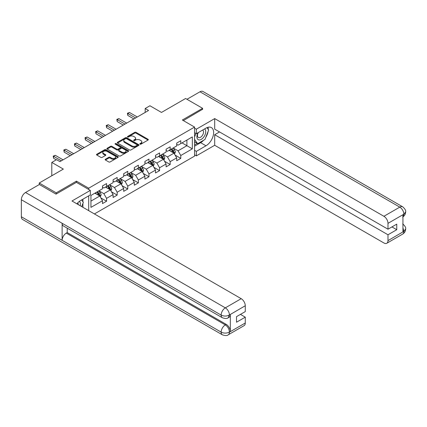 <?xml version="1.0" encoding="UTF-8"?>
<svg xmlns="http://www.w3.org/2000/svg" width="427" height="427" viewBox="0 0 427 427"><rect width="100%" height="100%" fill="white"/><g stroke="black" fill="none" stroke-linecap="round" stroke-linejoin="round"><path stroke-width="0.64" d="M140.024 144.15A0.662 0.379 0 0 0 140.958 144.15L148.046 140.056A0.945 0.544 0 0 0 148.324 139.672A0.945 0.544 0 0 0 148.046 139.287L136.042 132.354A0.945 0.544 0 0 0 134.708 132.354L127.62 136.448A0.662 0.379 0 0 0 127.427 136.715A0.662 0.379 0 0 0 127.62 136.987A0.662 0.379 0 0 0 128.554 136.987L129.472 136.453A3.021 1.745 0 0 1 133.736 136.453L134.74 137.035A3.021 1.745 0 0 1 135.626 138.268A3.021 1.745 0 0 1 134.74 139.496L133.822 140.029A0.662 0.379 0 0 0 133.63 140.296A0.662 0.379 0 0 0 133.822 140.568A0.662 0.379 0 0 0 134.756 140.568L135.674 140.035A3.021 1.745 0 0 1 139.944 140.035L140.942 140.616A3.021 1.745 0 0 1 141.828 141.849A3.021 1.745 0 0 1 140.942 143.077L140.024 143.611A0.662 0.379 0 0 0 139.832 143.878A0.662 0.379 0 0 0 140.024 144.15L140.024 143.611M105.421 159.234A0.945 0.544 0 0 0 105.143 159.623A0.945 0.544 0 0 0 105.421 160.008L108.789 161.95A0.945 0.544 0 0 0 110.123 161.95L117.996 157.408A0.945 0.544 0 0 0 118.274 157.019A0.945 0.544 0 0 0 117.996 156.634L105.987 149.706A0.945 0.544 0 0 0 104.652 149.706L96.785 154.248A0.945 0.544 0 0 0 96.507 154.633A0.945 0.544 0 0 0 96.785 155.017L100.852 157.366A0.945 0.544 0 0 0 102.186 157.366L105.554 155.423A0.945 0.544 0 0 0 105.832 155.038A0.945 0.544 0 0 0 105.554 154.654L103.537 153.485A2.525 1.457 0 0 1 102.8 152.455A2.525 1.457 0 0 1 104.359 151.11A2.525 1.457 0 0 1 107.108 151.425L115.012 155.988A2.525 1.457 0 0 1 115.749 157.019A2.525 1.457 0 0 1 114.19 158.369A2.525 1.457 0 0 1 111.442 158.049L110.123 157.291A0.945 0.544 0 0 0 108.789 157.291L105.421 159.234L105.421 160.008M202.595 109.493L202.595 108.314L185.606 98.504L161.481 112.434L149.93 105.763L145.169 108.511L148.569 110.47L59.951 161.636L56.551 159.677L51.795 162.42L51.795 175.759M76.465 182.393L76.465 181.139L56.215 192.828L39.225 183.018L63.351 169.092L51.795 162.42M76.465 181.139L88.699 188.2L194.579 127.07L194.579 156.106L94.404 213.938M202.595 108.314L182.345 120.008L194.579 127.07M129.536 149.973A0.945 0.544 0 0 0 130.87 149.973L138.743 145.431A0.945 0.544 0 0 0 139.021 145.041A0.945 0.544 0 0 0 138.743 144.657L126.734 137.724A0.945 0.544 0 0 0 125.399 137.724L117.532 142.271A0.945 0.544 0 0 0 117.254 142.655A0.945 0.544 0 0 0 117.532 143.04L129.536 149.973M115.493 144.289A0.662 0.379 0 0 1 116.16 144.385L128.356 151.425L120.499 155.962A0.945 0.544 0 0 1 119.165 155.962L107.156 149.028L107.156 148.26A0.945 0.544 0 0 0 106.878 148.644A0.945 0.544 0 0 0 107.156 149.028M107.156 148.26L110.524 146.317A0.945 0.544 0 0 1 111.858 146.317L116.731 149.124A0.945 0.544 0 0 0 118.065 149.124L120.297 147.838A0.945 0.544 0 0 0 120.574 147.448A0.945 0.544 0 0 0 120.297 147.064L115.226 144.139A0.662 0.379 0 0 1 115.034 143.867A0.662 0.379 0 0 1 115.445 143.515A0.662 0.379 0 0 1 116.16 143.6L128.367 150.646A0.945 0.544 0 0 1 128.644 151.03A0.945 0.544 0 0 1 128.367 151.42L128.367 150.646M39.225 184.587L39.225 183.018M56.215 192.828L56.215 194.007M88.699 210.639L88.699 195.849M88.699 189.455L88.699 188.2M100.895 197.952L106.569 201.224L106.569 198.363L113.096 194.595L113.096 197.461L117.174 195.107L117.174 192.241L123.697 188.472L123.697 191.339L127.774 188.985L127.774 186.119L134.297 182.35L134.297 185.217L138.375 182.863L138.375 179.997L144.902 176.234L144.902 179.094L148.975 176.741L148.975 173.88L155.503 170.111L155.503 172.978L159.581 170.624L159.581 167.758L166.103 163.989L166.103 166.856L170.181 164.502L170.181 161.636L176.703 157.867L176.703 160.733L180.781 158.38L180.781 155.513L192.337 148.847L192.337 136.918L186.898 140.056L186.898 145.708L192.337 148.847M106.569 201.224L102.496 203.578L102.496 200.717L90.94 207.383L90.94 195.459L102.496 188.787L102.496 185.921L106.569 183.567L106.569 186.434L113.096 182.665L113.096 179.804L117.174 177.451L117.174 180.311L123.697 176.543L123.697 173.682L127.774 171.328L127.774 174.189L134.297 170.426L134.297 167.56L138.375 165.206L138.375 168.073L144.902 164.304L144.902 161.438L148.975 159.084L148.975 161.95L155.503 158.182L155.503 155.321L159.581 152.967L159.581 155.828L166.103 152.06L166.103 149.199L170.181 146.845L170.181 149.706L176.703 145.943L176.703 143.077L180.781 140.723L180.781 143.589L192.337 136.918M105.485 187.063L110.374 189.887L103.852 193.655L98.957 190.826M102.496 187.218L103.852 188.003L106.569 186.434M103.852 193.655L106.569 198.363M110.374 189.887L113.096 194.595M116.085 180.941L120.98 183.765L114.452 187.533L109.563 184.71M113.096 181.096L114.452 181.881L117.174 180.311M114.452 187.533L117.174 192.241M120.98 183.765L123.697 188.472M126.686 174.819L131.58 177.643L125.058 181.411L120.163 178.587M123.697 174.974L125.058 175.759L127.774 174.189M125.058 181.411L127.774 186.119M131.58 177.643L134.297 182.35M137.291 168.697L142.18 171.526L135.658 175.289L130.763 172.465M134.297 168.857L135.658 169.642L138.375 168.073M135.658 175.289L138.375 179.997M142.18 171.526L144.902 176.234M147.891 162.58L152.786 165.404L146.258 169.172L141.364 166.343M144.902 162.735L146.258 163.52L148.975 161.95M146.258 169.172L148.975 173.88M152.786 165.404L155.503 170.111M158.492 156.458L163.386 159.282L156.858 163.05L151.969 160.221M155.503 156.613L156.858 157.398L159.581 155.828M156.858 163.05L159.581 167.758M163.386 159.282L166.103 163.989M169.092 150.336L173.986 153.16L167.464 156.928L162.57 154.104M166.103 150.491L167.464 151.275L170.181 149.706M167.464 156.928L170.181 161.636M173.986 153.16L176.703 157.867M182.003 142.88L186.898 145.708L178.064 150.806L173.17 147.982M176.703 144.374L178.064 145.159L180.781 143.589M178.064 150.806L180.781 155.513M145.169 108.511L145.169 112.434M90.94 201.106L99.774 196.009L94.879 193.18M99.774 196.009L102.496 200.717M175.107 155.102L180.781 158.38M164.507 161.225L170.181 164.502M153.907 167.347L159.581 170.624M143.301 173.463L148.975 176.741M132.701 179.586L138.375 182.863M122.101 185.708L127.774 188.985M111.5 191.83L117.174 195.107M140.291 144.241L140.942 143.862A3.021 1.745 0 0 0 141.828 142.634L141.828 141.849M135.626 138.268L135.626 139.053A3.021 1.745 0 0 1 134.74 140.28L134.089 140.659M148.046 139.287L148.046 140.056L136.042 133.139A0.945 0.544 0 0 0 134.708 133.139L127.881 137.078M138.727 145.436L126.734 138.513A0.945 0.544 0 0 0 125.399 138.513L117.542 143.05L117.532 142.271M137.072 145.313A0.662 0.379 0 0 0 137.27 145.041A0.662 0.379 0 0 0 137.072 144.774L126.536 138.69A0.662 0.379 0 0 0 125.602 138.69L124.636 139.25A3.021 1.745 0 0 0 123.75 140.478A3.021 1.745 0 0 0 124.636 141.711L131.836 145.874A3.021 1.745 0 0 0 136.106 145.874L137.072 145.313L137.072 146.098A0.662 0.379 0 0 0 137.27 145.826L137.27 145.041M123.75 140.478L123.75 141.262A3.021 1.745 0 0 0 124.636 142.495L124.636 141.711M137.072 146.098L136.106 146.658A3.021 1.745 0 0 1 131.836 146.658L124.636 142.495M107.166 149.039L110.524 147.101L110.524 146.317M120.574 147.448L120.574 148.233A0.945 0.544 0 0 1 120.297 148.623L118.065 149.909A0.945 0.544 0 0 1 116.731 149.909L111.858 147.101A0.945 0.544 0 0 0 110.524 147.101M121.78 152.044A2.525 1.457 0 0 0 124.535 152.359A2.525 1.457 0 0 0 126.088 151.014A2.525 1.457 0 0 0 125.351 149.984L122.565 148.377A0.945 0.544 0 0 0 121.231 148.377L118.994 149.663A0.945 0.544 0 0 0 118.722 150.048A0.945 0.544 0 0 0 118.994 150.437L121.78 152.044L121.78 152.829A2.525 1.457 0 0 0 124.535 153.144A2.525 1.457 0 0 0 126.088 151.798L126.088 151.014M118.722 150.048L118.722 150.832A0.945 0.544 0 0 0 118.994 151.222L118.994 150.437M121.78 152.829L118.994 151.222M115.749 157.019L115.749 157.803A2.525 1.457 0 0 1 114.19 159.154A2.525 1.457 0 0 1 111.442 158.833L110.123 158.075A0.945 0.544 0 0 0 108.789 158.075L105.437 160.013M102.8 152.455L102.8 153.24A2.525 1.457 0 0 0 103.537 154.27L103.537 153.485M105.554 154.654L105.554 155.423L103.537 154.27M117.996 156.634L117.996 157.408L105.987 150.491A0.945 0.544 0 0 0 104.652 150.491L96.796 155.028L96.785 154.248M174.526 154.094L175.332 152.055A2.546 1.468 -120 0 0 174.52 149.888L173.116 148.014M170.672 151.249L169.716 149.973M173.592 152.935L173.954 152.161A2.546 1.468 -120 0 0 173.229 150.63L171.825 148.761M171.19 149.13L172.743 151.206A1.297 0.747 60 0 1 172.978 151.601L173.954 152.161M171.008 149.231L172.412 151.105A2.546 1.468 60 0 1 173.143 152.636M135.589 117.964L127.796 113.465L129.493 112.488L137.291 116.987M133.891 118.946L127.796 115.429L127.796 113.465L127.422 113.251L129.493 112.488M127.796 115.429L127.422 113.251M198.027 132.733A6.245 3.608 120 0 0 199.099 139.944A6.245 3.608 120 0 0 204.741 135.476A6.245 3.608 120 0 0 204.586 128.943M198.379 132.525A4.275 2.471 120 0 0 198.363 137.489A4.275 2.471 120 0 0 198.987 137.681A4.275 2.471 120 0 0 202.9 134.526A4.275 2.471 120 0 0 202.638 130.08A4.275 2.471 120 0 0 202.628 130.075M206.972 127.636L208.643 130.011L204.976 139.469L197.637 143.707L194.579 141.652M197.637 143.707L194.579 139.351M194.579 136.918L195.918 133.454M80.196 205.734A6.245 3.608 120 0 0 79.369 201.368M78.205 204.581A4.275 2.471 120 0 0 77.767 202.825M81.621 199.937L83.329 202.366L81.685 206.593M203.626 140.248A10.814 6.245 120 0 1 200.626 142.687L205.995 145.783A10.814 6.245 120 0 0 213.057 136.256A10.814 6.245 120 0 0 211.402 127.593A10.814 6.245 120 0 0 205.995 128.127L196.345 133.699L196.345 129.189L214.696 118.594L383.91 216.292L399.784 207.132L199.98 91.778L186.967 99.288M205.995 145.783L196.345 151.355L196.345 155.871L214.696 145.276L214.696 134.718L387.988 234.77L387.988 240.62L403.958 231.317L402.944 231.792L402.944 214.92L403.857 214.194L387.988 223.353A5.764 3.331 -120 0 0 383.91 216.292M219.521 131.932L214.696 134.718M391.933 226.924L396.758 229.71L396.758 224.138L387.988 229.203L214.696 129.146L214.696 118.594M194.579 132.68L196.345 133.699M194.579 128.169L196.345 129.189M194.579 154.846L196.345 155.871M194.579 150.336L196.345 151.355M214.696 145.276L383.91 242.974A5.764 3.331 -120 0 0 386.798 243.257A5.764 3.331 -120 0 0 387.988 240.62M199.98 91.778A5.909 3.411 -60 0 1 202.937 91.485L402.736 206.839A5.909 3.411 -60 0 0 399.784 207.132A5.764 3.331 60 0 1 403.857 214.194M387.988 229.203L387.988 223.353M396.758 229.71L387.988 234.77M202.595 109.259L183.364 120.595M205.771 137.419A10.814 6.245 120 0 0 208.098 131.42M208.275 129.482A10.814 6.245 120 0 0 208.002 127.278M200.626 142.687L194.579 146.178M194.579 144.924L197.162 143.429M194.579 142.57L195.123 142.255M402.944 227.756L403.857 231.258M402.736 223.903C405.058 225.99 406.029 227.66 405.65 228.909L403.969 231.311M402.736 206.839C405.052 208.904 406.024 210.586 405.65 211.883L403.963 214.253M222.376 317.752A5.909 3.411 -60 0 1 221.149 315.089C223.871 316.396 226.588 316.38 229.299 315.057L228.215 317.747C227.244 318.729 225.301 318.734 222.376 317.752L63.351 225.942A5.909 3.411 -60 0 1 62.123 223.278L21.35 199.735A5.909 3.411 -60 0 1 25.529 192.497L39.359 184.512L56.012 194.125L76.396 182.35L90.327 190.394L90.327 194.909L80.676 200.482A10.814 6.245 120 0 0 76.892 203.823M90.327 190.394L71.982 200.989L241.196 298.686A5.764 3.331 60 0 1 245.274 305.748L245.274 311.598L236.51 316.658L236.51 322.23L245.274 317.165L245.274 323.015A5.764 3.331 60 0 1 244.084 325.652L228.215 334.816A5.764 3.331 -120 0 0 229.406 332.174L245.274 323.015M82.683 207.17L84.962 208.483M82.923 207.031L82.923 203.407M82.923 201.79L82.923 199.185M228.215 334.816C227.292 335.793 225.344 335.793 222.376 334.821L22.572 219.467A5.909 3.411 -60 0 1 21.35 216.761L62.123 240.305A5.909 3.411 -60 0 1 66.302 233.105L225.328 324.915L226.246 324.387A5.764 3.331 60 0 1 230.324 331.448L230.324 314.576A5.764 3.331 60 0 1 229.128 317.218L228.215 317.747M21.35 199.735L21.35 216.761M25.529 192.497L225.328 307.851A5.909 3.411 -60 0 0 221.149 315.089L62.123 223.278L62.123 240.305L221.149 332.115C223.865 333.428 226.582 333.428 229.304 332.115L229.406 332.174M245.274 317.165L240.449 314.384M67.22 228.178L67.22 232.576L226.246 324.387M67.22 232.576L66.302 233.105M163.92 160.21L164.731 158.177A2.546 1.468 -120 0 0 163.92 156.004L162.516 154.136M160.072 157.366L159.116 156.095M162.991 159.052L163.354 158.284A2.546 1.468 -120 0 0 162.628 156.752L161.225 154.878M160.584 155.247L162.143 157.323A1.297 0.747 60 0 1 162.377 157.718L163.354 158.284M160.408 155.353L161.812 157.221A2.546 1.468 60 0 1 162.538 158.753M153.32 166.333L154.131 164.299A2.546 1.468 -120 0 0 153.314 162.127L151.911 160.253M149.466 163.488L148.516 162.217M152.391 165.174L152.754 164.406A2.546 1.468 -120 0 0 152.023 162.874L150.624 161M149.984 161.369L151.542 163.445A1.297 0.747 60 0 1 151.777 163.84L152.754 164.406M149.808 161.47L151.211 163.344A2.546 1.468 60 0 1 151.937 164.875M124.988 124.086L117.195 119.587L118.893 118.605L126.686 123.104M123.291 125.068L117.195 121.551L117.195 119.587L116.822 119.373L118.893 118.605M117.195 121.551L116.822 119.373M114.388 130.208L106.59 125.709L108.293 124.727L116.085 129.226M112.685 131.19L106.59 127.668L106.59 125.709L106.216 125.49L108.293 124.727M106.59 127.668L106.216 125.49M142.719 172.455L143.525 170.416A2.546 1.468 -120 0 0 142.714 168.249L141.31 166.375M138.866 169.61L137.916 168.339M141.785 171.296L142.154 170.528A2.546 1.468 -120 0 0 141.422 168.996L140.019 167.122M139.383 167.491L140.937 169.567A1.297 0.747 60 0 1 141.172 169.962L142.154 170.528M139.207 167.592L140.606 169.466A2.546 1.468 60 0 1 141.337 170.997M132.119 178.577L132.925 176.538A2.546 1.468 -120 0 0 132.114 174.371L130.71 172.497M128.265 175.732L127.31 174.456M131.185 177.418L131.548 176.645A2.546 1.468 -120 0 0 130.822 175.113L129.418 173.245M128.783 173.613L130.336 175.689A1.297 0.747 60 0 1 130.571 176.084L131.548 176.645M128.602 173.714L130.005 175.588A2.546 1.468 60 0 1 130.737 177.12M121.514 184.694L122.325 182.66A2.546 1.468 -120 0 0 121.514 180.488L120.11 178.619M117.665 181.849L116.71 180.578M120.585 183.535L120.948 182.767A2.546 1.468 -120 0 0 120.222 181.235L118.818 179.361M118.178 179.73L119.736 181.811A1.297 0.747 60 0 1 119.971 182.201L120.948 182.767M118.001 179.836L119.405 181.705A2.546 1.468 60 0 1 120.131 183.236M103.782 136.33L95.99 131.831L97.687 130.849L105.485 135.348M102.085 137.307L95.99 133.79L95.99 131.831L95.616 131.612L97.687 130.849M95.99 133.79L95.616 131.612M93.182 142.447L85.389 137.948L87.087 136.971L94.879 141.47M91.485 143.429L85.389 139.912L85.389 137.948L85.016 137.734L87.087 136.971M85.389 139.912L85.016 137.734M82.582 148.569L74.789 144.07L76.486 143.088L84.279 147.587M80.884 149.551L74.789 146.034L74.789 144.07L74.41 143.856L76.486 143.088M74.789 146.034L74.41 143.856M110.913 190.816L111.725 188.782A2.546 1.468 -120 0 0 110.908 186.61L109.504 184.736M107.06 187.971L106.109 186.7M109.985 189.657L110.347 188.889A2.546 1.468 -120 0 0 109.616 187.357L108.218 185.483M107.577 185.852L109.136 187.928A1.297 0.747 60 0 1 109.371 188.323L110.347 188.889M107.401 185.953L108.805 187.827A2.546 1.468 60 0 1 109.531 189.358M71.982 154.691L64.183 150.192L65.886 149.21L73.679 153.709M70.279 155.674L64.183 152.151L64.183 150.192L63.81 149.973L65.886 149.21M64.183 152.151L63.81 149.973M100.313 196.938L101.119 194.899A2.546 1.468 -120 0 0 100.308 192.732L98.904 190.858M96.459 194.093L95.509 192.823M99.379 195.779L99.747 195.011A2.546 1.468 -120 0 0 99.016 193.479L97.612 191.606M96.977 191.974L98.53 194.05A1.297 0.747 60 0 1 98.765 194.445L99.747 195.011M96.796 192.075L98.199 193.949A2.546 1.468 60 0 1 98.931 195.481M61.376 160.814L53.583 156.314L55.28 155.332L63.079 159.831M56.279 159.831L53.583 158.273L53.583 156.314L53.21 156.095L55.28 155.332M53.583 158.273L53.21 156.095M140.942 143.862L140.942 143.077M133.822 140.568L133.822 140.029M134.74 140.28L134.74 139.496M127.62 136.987L127.62 136.448M134.708 133.139L134.708 132.354M136.042 133.139L136.042 132.354M125.399 138.513L125.399 137.724M126.734 138.513L126.734 137.724M138.743 145.431L138.743 144.657M131.836 146.658L131.836 145.874M136.106 146.658L136.106 145.874M111.858 147.101L111.858 146.317M116.731 149.909L116.731 149.124M118.065 149.909L118.065 149.124M120.297 148.623L120.297 147.838M116.16 144.385L116.16 143.6M108.789 158.075L108.789 157.291M110.123 158.075L110.123 157.291M111.442 158.833L111.442 158.049M104.652 150.491L104.652 149.706M105.987 150.491L105.987 149.706M173.736 153.015L175.316 152.103M173.229 150.63L174.52 149.888M171.414 151.676L172.412 151.105M405.65 228.925C405.586 231.188 404.588 232.912 402.666 234.097A5.764 3.331 -120 0 0 403.857 231.455M402.944 216.836L403.857 214.391M230.324 331.448L229.31 332.115M245.274 305.748L229.31 315.051M229.406 315.11L230.324 314.576M229.406 314.912A5.764 3.331 60 0 0 225.328 307.851L241.196 298.686M222.376 334.821A5.909 3.411 -60 0 1 221.149 332.115A5.909 3.411 -60 0 1 225.328 324.915C227.783 326.559 229.144 328.913 229.406 331.982M163.135 159.138L164.715 158.225M162.628 156.752L163.92 156.004M160.814 157.798L161.812 157.221M152.53 165.26L154.11 164.347M152.023 162.874L153.314 162.127M150.213 163.92L151.211 163.344M141.929 171.376L143.509 170.464M141.422 168.996L142.714 168.249M139.613 170.042L140.606 169.466M131.329 177.499L132.909 176.586M130.822 175.113L132.114 174.371M129.007 176.159L130.005 175.588M120.729 183.621L122.309 182.708M120.222 181.235L121.514 180.488M118.407 182.281L119.405 181.705M110.123 189.743L111.703 188.83M109.616 187.357L110.908 186.61M107.807 188.403L108.805 187.827M99.523 195.86L101.103 194.952M99.016 193.479L100.308 192.732M97.207 194.525L98.199 193.949M386.798 243.257L402.666 234.097M405.65 211.899C405.57 214.14 404.577 215.848 402.666 217.028"/></g></svg>
